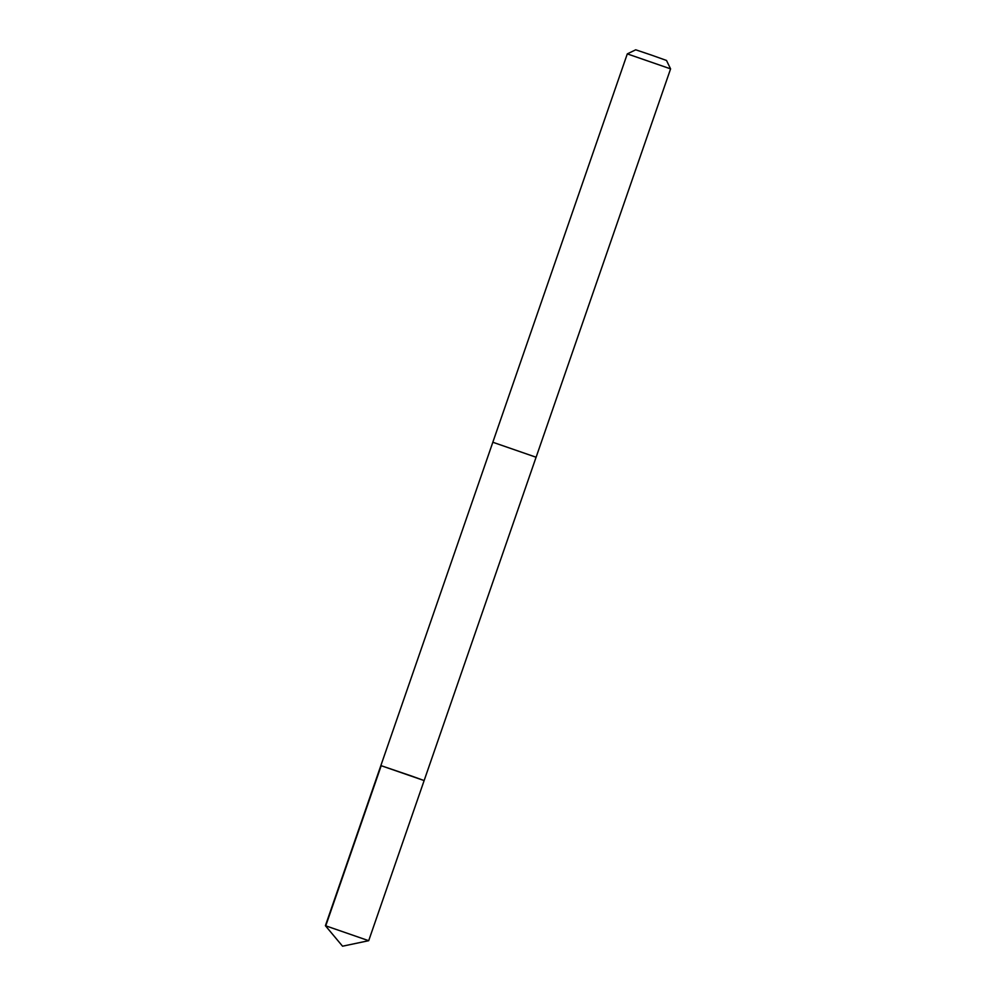 <?xml version="1.0" encoding="UTF-8"?>
<svg xmlns="http://www.w3.org/2000/svg" width="996" height="996" viewBox="0 0 996 996"><rect width="100%" height="100%" fill="white"/><g stroke="black" fill="none" stroke-linecap="round" stroke-linejoin="round"><path stroke-width="1.49" d="M411.871 776.133L380.858 765.588L424.134 780.565L380.858 765.588L325.406 925.707L368.694 940.697L424.134 780.565L411.871 776.133M368.694 940.697L342.549 946.2L325.406 925.707M492.821 442.249L627.306 53.884L670.594 68.873L536.109 457.239L492.821 442.249L536.085 457.239L424.134 780.565M627.306 53.884L635.722 49.8L651.16 54.992L666.498 60.457L670.582 68.873M325.742 925.857L381.182 765.737M492.833 442.261L380.858 765.588"/></g></svg>
